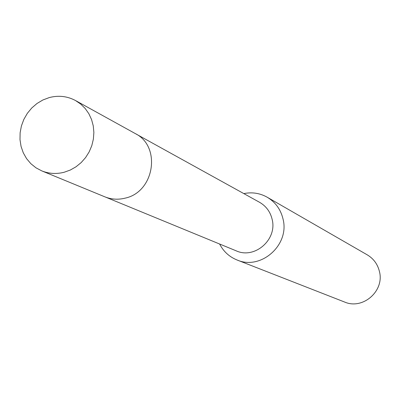 <?xml version="1.0" encoding="UTF-8"?>
<svg xmlns="http://www.w3.org/2000/svg" width="400" height="400" viewBox="0 0 400 400"><rect width="100%" height="100%" fill="white"/><g stroke="black" fill="none" stroke-linecap="round" stroke-linejoin="round"><path stroke-width="0.6" d="M105.74 197.185L236.2 250.835C254.67 259.42 277.47 239.53 272.14 219.365C270.32 211.785 266.11 206.09 259.515 202.275L136.065 134.02M219.615 244.015C223.485 251.515 229.295 256.835 237.04 259.985C260.915 270.575 289.89 244.9 283.03 219.025C280.725 209.44 275.44 202.165 267.18 197.21C259.88 193.135 252.09 191.93 243.82 193.6M237.04 259.985L344.575 302.02C362.84 310.095 384.74 290.9 379.4 271.375C377.6 264.14 373.545 258.625 367.225 254.835L267.18 197.21M41.765 170.88L104.825 196.825C111.385 199.46 118.18 199.89 125.215 198.125C154.52 191.955 161.485 146.33 135.21 133.535L75.53 100.555C67.27 96.15 58.5 95.165 49.225 97.595L42.895 99.975L37.015 103.475L31.77 107.975L27.335 113.34L23.85 119.39L21.415 125.935L20.12 132.77L20 139.67L21.065 146.425L23.275 152.81L26.57 158.625L30.845 163.68L35.965 167.81L41.765 170.88C48.98 173.77 56.465 174.225 64.22 172.235L70.33 170.025L76.04 166.77L81.19 162.57L85.615 157.54L89.19 151.84L91.805 145.635L93.38 139.105L93.87 132.455L93.26 125.88L91.575 119.575L88.86 113.73L85.205 108.51L80.715 104.075L75.53 100.555"/></g></svg>
